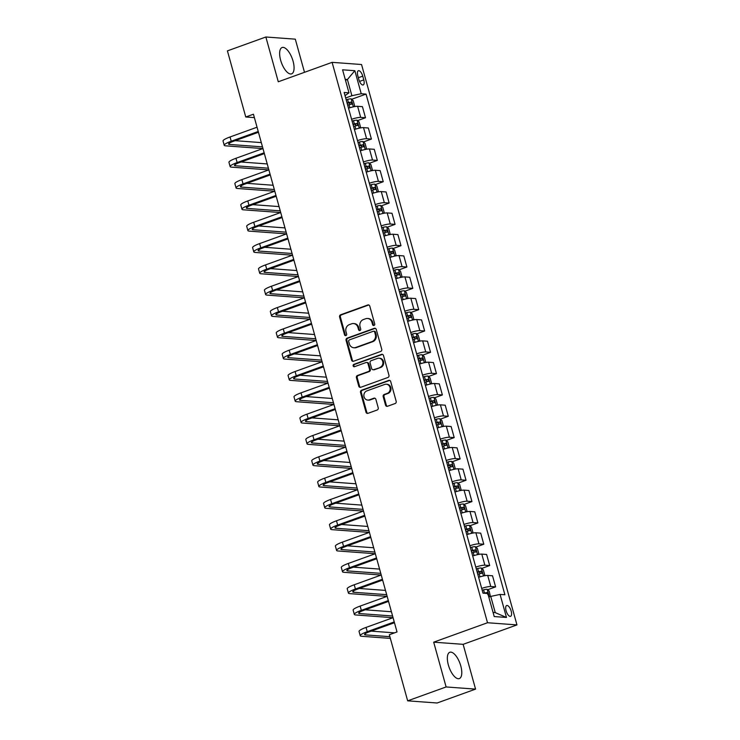 <?xml version="1.0" encoding="UTF-8"?>
<svg xmlns="http://www.w3.org/2000/svg" width="740" height="740" viewBox="0 0 740 740"><rect width="100%" height="100%" fill="white"/><g stroke="black" fill="none" stroke-linecap="round" stroke-linejoin="round"><path stroke-width="1.11" d="M373.987 325.452A1.23 1.101 -85.8 0 0 374.718 323.898L369.778 306.11A1.758 1.582 -85.8 0 0 367.808 304.973L340.641 314.787A1.758 1.582 -85.8 0 0 339.595 317.007L344.526 334.795A1.23 1.101 -85.8 0 0 345.913 335.59A1.23 1.101 -85.8 0 0 346.644 334.036L346.006 331.733A5.643 5.051 -85.8 0 1 349.345 324.629L351.611 323.815A5.643 5.051 -85.8 0 1 353.517 323.546A5.643 5.051 -85.8 0 1 357.929 327.422L358.567 329.726A1.23 1.101 -85.8 0 0 359.945 330.521A1.23 1.101 -85.8 0 0 360.676 328.967L360.038 326.664A5.643 5.051 -85.8 0 1 363.386 319.56L365.653 318.746A5.643 5.051 -85.8 0 1 367.549 318.478A5.643 5.051 -85.8 0 1 371.961 322.353L372.599 324.657A1.23 1.101 -85.8 0 0 373.987 325.452A1.23 1.101 -85.8 0 1 373.395 324.721L372.599 324.657M460.77 665.889A14.005 5.781 70.1 0 0 449.809 652.264A14.005 5.781 70.1 0 0 448.357 664.973A14.005 5.781 70.1 0 0 459.318 678.599A14.005 5.781 70.1 0 0 460.77 665.889M293.058 61.142A14.005 5.781 70.1 0 0 282.097 47.517A14.005 5.781 70.1 0 0 280.645 60.227A14.005 5.781 70.1 0 0 291.606 73.852A14.005 5.781 70.1 0 0 293.058 61.142M511.183 611.12A5.744 2.368 70.1 0 0 506.687 605.524A5.744 2.368 70.1 0 0 506.086 610.74A5.744 2.368 70.1 0 0 510.591 616.327A5.744 2.368 70.1 0 0 511.183 611.12M385.54 405.141A1.758 1.582 -85.8 0 0 387.51 406.269L395.142 403.522A1.758 1.582 -85.8 0 0 396.178 401.302L390.702 381.544A1.758 1.582 -85.8 0 0 388.731 380.416L361.564 390.221A1.758 1.582 -85.8 0 0 360.519 392.44L365.995 412.199A1.758 1.582 -85.8 0 0 367.965 413.327L377.178 410.006A1.758 1.582 -85.8 0 0 378.223 407.786L375.874 399.332A1.758 1.582 -85.8 0 0 373.904 398.194L369.334 399.85A4.718 4.218 -85.8 0 1 367.752 400.072A4.718 4.218 -85.8 0 1 363.895 395.956A4.718 4.218 -85.8 0 1 366.855 390.887L384.735 384.43A4.718 4.218 -85.8 0 1 386.326 384.208A4.718 4.218 -85.8 0 1 390.184 388.324A4.718 4.218 -85.8 0 1 387.224 393.393L384.245 394.466A1.758 1.582 -85.8 0 0 383.2 396.686L385.54 405.141L386.336 405.196A1.758 1.582 -85.8 0 0 387.325 406.325M433.686 642.172L446.109 686.951L407.666 700.836L437.118 703L475.561 689.125L463.138 644.337L516.955 624.912L487.512 622.738L433.686 642.172L463.138 644.337M304.501 72.317L295.306 39.165L265.864 37L278.277 81.779L332.103 62.345L487.512 622.738M265.864 37L227.421 50.875L245.754 116.985L254.384 117.623M407.666 700.836L389.332 634.726L397.019 631.951L253.441 114.21L245.754 116.985M380.693 351.445A1.758 1.582 -85.8 0 0 381.738 349.225L376.262 329.466A1.758 1.582 -85.8 0 0 374.283 328.338L347.115 338.143A1.758 1.582 -85.8 0 0 346.07 340.363L351.555 360.121A1.758 1.582 -85.8 0 0 353.526 361.25L380.693 351.445M383.477 355.505L388.963 375.263A1.758 1.582 -85.8 0 1 387.917 377.483L360.75 387.288A1.758 1.582 -85.8 0 1 358.771 386.16L356.43 377.705A1.758 1.582 -85.8 0 1 357.476 375.485L368.492 371.508A1.758 1.582 -85.8 0 0 369.538 369.288L367.983 363.682A1.758 1.582 -85.8 0 0 366.004 362.545L354.534 366.689A1.23 1.101 -85.8 0 1 353.11 365.671A1.23 1.101 -85.8 0 1 353.887 364.348L381.507 354.377A1.758 1.582 -85.8 0 1 383.477 355.505M357.809 75.776L358.845 79.522A5.569 2.294 70.1 0 0 363.211 84.943A5.569 2.294 70.1 0 0 363.784 79.892L362.739 76.137A5.569 2.294 70.1 0 0 358.382 70.716A5.569 2.294 70.1 0 0 357.809 75.776M516.955 624.912L361.546 64.519L332.103 62.345M345.034 95.645L348.975 92.833L344.156 92.482L483.007 593.166L487.827 593.517L494.209 616.549L506.474 617.456L495.245 612.618L490.75 596.412L488.816 597.106M348.975 92.833L342.583 69.81L354.849 70.707L361.231 93.74L351.898 95.728L345.682 97.967M351.639 99.29L366.05 94.091L361.231 93.74M366.05 94.091L504.902 594.775L500.083 594.423L506.474 617.456M446.109 686.951L475.561 689.125M345.469 80.216L347.402 79.522L345.238 79.356M351.898 95.728L347.402 79.522L354.849 70.707M493.08 612.452L495.245 612.618M357.55 120.62L365.505 117.743L362.424 106.662L357.614 106.301A7.178 1.184 164.5 0 0 348.522 108.207M363.47 141.941L371.415 139.074L368.344 127.983L363.525 127.632A7.178 1.184 164.5 0 0 354.432 129.528M369.38 163.263L377.326 160.395L374.255 149.304L369.436 148.953A7.178 1.184 164.5 0 0 360.343 150.849M375.291 184.593L383.246 181.716L380.166 170.635L375.356 170.274A7.178 1.184 164.5 0 0 366.263 172.179M381.211 205.914L389.157 203.047L386.086 191.956L381.267 191.605A7.178 1.184 164.5 0 0 372.174 193.501M387.122 227.236L395.068 224.368L391.996 213.277L387.177 212.926A7.178 1.184 164.5 0 0 378.085 214.822M393.032 248.557L400.988 245.689L397.907 234.599L393.097 234.247A7.178 1.184 164.5 0 0 384.005 236.153M398.953 269.887L406.898 267.011L403.818 255.929L399.008 255.568A7.178 1.184 164.5 0 0 389.915 257.474M404.863 291.209L412.809 288.341L409.738 277.25L404.919 276.899A7.178 1.184 164.5 0 0 395.826 278.795M410.774 312.53L418.729 309.662L415.649 298.572L410.829 298.22A7.178 1.184 164.5 0 0 401.746 300.116M416.694 333.86L424.64 330.983L421.56 319.902L416.75 319.541A7.178 1.184 164.5 0 0 407.657 321.447M422.605 355.182L430.55 352.314L427.48 341.223L422.66 340.872A7.178 1.184 164.5 0 0 413.568 342.768M428.516 376.503L436.461 373.635L433.39 362.545L428.571 362.193A7.178 1.184 164.5 0 0 419.478 364.089M434.436 397.824L442.381 394.957L439.301 383.866L434.491 383.514A7.178 1.184 164.5 0 0 425.398 385.42M440.346 419.154L448.292 416.278L445.221 405.196L440.402 404.836A7.178 1.184 164.5 0 0 431.309 406.741M446.257 440.476L454.203 437.608L451.132 426.518L446.312 426.166A7.178 1.184 164.5 0 0 437.22 428.062M452.168 461.797L460.123 458.93L457.043 447.839L452.233 447.487A7.178 1.184 164.5 0 0 443.14 449.384M458.088 483.127L466.034 480.251L462.963 469.169L458.143 468.809A7.178 1.184 164.5 0 0 449.05 470.714M463.999 504.449L471.944 501.581L468.873 490.49L464.054 490.139A7.178 1.184 164.5 0 0 454.961 492.035M469.909 525.77L477.864 522.903L474.784 511.812L469.974 511.46A7.178 1.184 164.5 0 0 460.881 513.357M475.829 547.091L483.775 544.224L480.704 533.133L475.885 532.782A7.178 1.184 164.5 0 0 466.792 534.687M481.74 568.422L489.686 565.545L486.615 554.463L481.796 554.103A7.178 1.184 164.5 0 0 472.703 556.008M487.651 589.743L495.606 586.876L492.526 575.785L487.716 575.433A7.178 1.184 164.5 0 0 478.623 577.33M365.505 117.743L360.685 117.392A7.178 1.184 164.5 0 0 351.593 119.297M371.415 139.074L366.596 138.713A7.178 1.184 164.5 0 0 357.503 140.619M377.326 160.395L372.516 160.044A7.178 1.184 164.5 0 0 363.423 161.94M383.246 181.716L378.427 181.365A7.178 1.184 164.5 0 0 369.334 183.261M389.157 203.047L384.338 202.686A7.178 1.184 164.5 0 0 375.245 204.592M395.068 224.368L390.257 224.017A7.178 1.184 164.5 0 0 381.165 225.913M400.988 245.689L396.168 245.338A7.178 1.184 164.5 0 0 387.075 247.234M406.898 267.011L402.079 266.659A7.178 1.184 164.5 0 0 392.986 268.565M412.809 288.341L407.999 287.98A7.178 1.184 164.5 0 0 398.906 289.886M418.729 309.662L413.91 309.311A7.178 1.184 164.5 0 0 404.817 311.207M424.64 330.983L419.821 330.632A7.178 1.184 164.5 0 0 410.728 332.528M430.55 352.314L425.74 351.953A7.178 1.184 164.5 0 0 416.648 353.859M436.461 373.635L431.651 373.284A7.178 1.184 164.5 0 0 422.559 375.18M442.381 394.957L437.562 394.605A7.178 1.184 164.5 0 0 428.469 396.501M448.292 416.278L443.473 415.926A7.178 1.184 164.5 0 0 434.389 417.832M454.203 437.608L449.393 437.248A7.178 1.184 164.5 0 0 440.3 439.153M460.123 458.93L455.304 458.578A7.178 1.184 164.5 0 0 446.211 460.474M466.034 480.251L461.214 479.899A7.178 1.184 164.5 0 0 452.121 481.796M471.944 501.581L467.134 501.221A7.178 1.184 164.5 0 0 458.042 503.126M477.864 522.903L473.045 522.551A7.178 1.184 164.5 0 0 463.952 524.447M483.775 544.224L478.956 543.872A7.178 1.184 164.5 0 0 469.863 545.769M489.686 565.545L484.876 565.193A7.178 1.184 164.5 0 0 475.783 567.099M495.606 586.876L490.787 586.515A7.178 1.184 164.5 0 0 481.694 588.42M490.75 596.412L500.083 594.423M373.395 324.721L372.757 322.418A5.643 5.051 -85.8 0 0 368.344 318.533L367.549 318.478M353.517 323.546L354.312 323.602A5.643 5.051 -85.8 0 1 358.724 327.487L359.363 329.79A1.23 1.101 -85.8 0 0 359.936 330.521M368.798 304.982A1.758 1.582 -85.8 0 0 368.603 305.037L341.436 314.842A1.758 1.582 -85.8 0 0 340.391 317.062L345.321 334.85A1.23 1.101 -85.8 0 0 345.904 335.59M375.272 328.338A1.758 1.582 -85.8 0 0 375.078 328.394L347.911 338.199A1.758 1.582 -85.8 0 0 346.866 340.418L352.351 360.177A1.758 1.582 -85.8 0 0 353.332 361.305M374.662 332.066A1.23 1.101 -85.8 0 0 373.275 331.279L349.428 339.891A1.23 1.101 -85.8 0 0 348.697 341.445L349.373 343.869A5.643 5.051 -85.8 0 0 353.785 347.754A5.643 5.051 -85.8 0 0 355.69 347.486L371.989 341.603A5.643 5.051 -85.8 0 0 375.328 334.499L374.662 332.066L375.457 332.131A1.23 1.101 -85.8 0 0 374.486 331.279L373.691 331.224M353.785 347.754L354.58 347.809A5.643 5.051 -85.8 0 0 356.486 347.541L355.69 347.486M375.457 332.131L376.124 334.554A5.643 5.051 -85.8 0 1 372.784 341.658L356.486 347.541M366.605 362.461L367.401 362.526A1.758 1.582 -85.8 0 1 368.779 363.738L370.333 369.343A1.758 1.582 -85.8 0 1 369.288 371.563L358.271 375.541A1.758 1.582 -85.8 0 0 357.226 377.761L359.566 386.215A1.758 1.582 -85.8 0 0 360.556 387.344M382.497 354.377A1.758 1.582 -85.8 0 0 382.303 354.432L354.682 364.404A1.23 1.101 -85.8 0 0 354.525 366.698M379.925 367.382A4.718 4.218 -85.8 0 0 382.885 362.313A4.718 4.218 -85.8 0 0 379.028 358.197A4.718 4.218 -85.8 0 0 377.437 358.419L371.138 360.695A1.758 1.582 -85.8 0 0 370.093 362.914L371.647 368.52A1.758 1.582 -85.8 0 0 373.626 369.658L380.721 367.438A4.718 4.218 -85.8 0 0 383.681 362.378A4.718 4.218 -85.8 0 0 379.824 358.262L379.028 358.197M373.034 369.732L373.829 369.796A1.758 1.582 -85.8 0 0 374.421 369.713L373.626 369.658M380.721 367.438L374.421 369.713M386.326 384.208L387.122 384.273A4.718 4.218 -85.8 0 1 390.979 388.38A4.718 4.218 -85.8 0 1 388.019 393.449L385.041 394.522A1.758 1.582 -85.8 0 0 383.995 396.742L386.336 405.196M367.752 400.072L368.548 400.127A4.718 4.218 -85.8 0 0 370.13 399.905L369.334 399.85M374.893 398.203A1.758 1.582 -85.8 0 0 374.699 398.259L370.13 399.905M389.712 380.416A1.758 1.582 -85.8 0 0 389.527 380.471L362.36 390.276A1.758 1.582 -85.8 0 0 361.314 392.496L366.79 412.254A1.758 1.582 -85.8 0 0 367.78 413.382M353.961 106.708L354.617 105.783L353.193 100.668L351.13 98.846A4.755 0.786 164.5 0 0 347.569 99.382L346.172 99.733M347.634 105.015L349.03 104.664A4.755 0.786 -15.5 0 1 351.805 104.155L351.241 102.111A4.755 0.786 164.5 0 0 348.466 102.62L347.069 102.971M347.171 103.35L349.03 102.906L350.196 103.942M262.867 148.574L225.663 145.835A13.459 2.22 -15.5 0 1 224.22 145.271L223.045 141.007A13.459 2.22 -15.5 0 1 230.048 136.965L257.048 127.215M224.22 145.271A13.459 2.22 -15.5 0 1 231.232 141.229L258.232 131.48M258.445 132.266L233.22 141.377A8.973 1.48 164.5 0 0 228.549 144.069A8.973 1.48 164.5 0 0 229.511 144.448L262.496 146.871M235.144 140.683L261.312 142.607M359.881 128.029L360.528 127.104L359.104 121.989L357.041 120.167A4.755 0.786 164.5 0 0 353.48 120.703L352.083 121.055M353.544 126.346L354.95 125.994A4.755 0.786 -15.5 0 1 357.725 125.476L357.152 123.432A4.755 0.786 164.5 0 0 354.377 123.941L352.98 124.292M353.082 124.672L354.941 124.228L356.107 125.263M365.791 149.351L366.439 148.435L365.024 143.31L362.952 141.488A4.755 0.786 164.5 0 0 359.39 142.024L357.993 142.376M359.464 147.667L360.861 147.315A4.755 0.786 -15.5 0 1 363.636 146.807L363.072 144.753A4.755 0.786 164.5 0 0 360.288 145.271L358.891 145.623M359.002 145.993L360.852 145.558L362.026 146.585M371.702 170.681L372.35 169.756L370.934 164.641L368.871 162.819A4.755 0.786 164.5 0 0 365.31 163.355L363.914 163.697M365.375 168.988L366.772 168.637A4.755 0.786 -15.5 0 1 369.547 168.128L368.983 166.084A4.755 0.786 164.5 0 0 366.207 166.593L364.811 166.944M364.913 167.314L366.772 166.879L367.937 167.915M268.786 169.895L231.574 167.157A13.459 2.22 -15.5 0 1 230.14 166.593L228.956 162.328A13.459 2.22 -15.5 0 1 235.958 158.286L262.959 148.537M230.14 166.593A13.459 2.22 -15.5 0 1 237.142 162.55L264.143 152.801M264.365 153.587L239.131 162.698A8.973 1.48 164.5 0 0 234.46 165.39A8.973 1.48 164.5 0 0 235.422 165.769L268.417 168.202M241.055 162.005L267.233 163.938M274.697 191.225L237.494 188.478A13.459 2.22 -15.5 0 1 236.051 187.914L234.867 183.649A13.459 2.22 -15.5 0 1 241.869 179.617L268.879 169.867M236.051 187.914A13.459 2.22 -15.5 0 1 243.053 183.881L270.054 174.131M270.276 174.917L245.042 184.029A8.973 1.48 164.5 0 0 240.38 186.721A8.973 1.48 164.5 0 0 241.332 187.09L274.327 189.523M246.966 183.335L273.143 185.259M280.608 212.547L243.405 209.809A13.459 2.22 -15.5 0 1 241.962 209.235L240.787 204.971A13.459 2.22 -15.5 0 1 247.789 200.938L274.79 191.188M241.962 209.235A13.459 2.22 -15.5 0 1 248.964 205.202L275.974 195.453M276.187 196.239L250.962 205.35A8.973 1.48 164.5 0 0 246.291 208.042A8.973 1.48 164.5 0 0 247.253 208.421L280.238 210.845M252.877 204.656L279.054 206.58M377.622 192.002L378.269 191.077L376.845 185.962L374.782 184.14A4.755 0.786 164.5 0 0 371.221 184.676L369.824 185.028M371.286 190.31L372.683 189.967A4.755 0.786 -15.5 0 1 375.467 189.449L374.893 187.405A4.755 0.786 164.5 0 0 372.118 187.914L370.721 188.265M370.823 188.644L372.683 188.201L373.848 189.237M286.528 233.868L249.315 231.13A13.459 2.22 -15.5 0 1 247.882 230.566L246.697 226.301A13.459 2.22 -15.5 0 1 253.7 222.259L280.7 212.51M247.882 230.566A13.459 2.22 -15.5 0 1 254.884 226.523L281.885 216.774M282.107 217.56L256.873 226.671A8.973 1.48 164.5 0 0 252.201 229.363A8.973 1.48 164.5 0 0 253.163 229.742L286.158 232.166M258.796 225.978L284.974 227.901M383.533 213.324L384.18 212.399L382.765 207.283L380.693 205.461A4.755 0.786 164.5 0 0 377.132 205.998L375.735 206.349M377.206 211.64L378.603 211.288A4.755 0.786 -15.5 0 1 381.378 210.771L380.813 208.726A4.755 0.786 164.5 0 0 378.029 209.244L376.632 209.587M376.743 209.966L378.593 209.531L379.768 210.558M389.444 234.645L390.091 233.729L388.676 228.605L386.613 226.782A4.755 0.786 164.5 0 0 383.052 227.319L381.655 227.67M383.117 232.961L384.513 232.61A4.755 0.786 -15.5 0 1 387.288 232.101L386.724 230.048A4.755 0.786 164.5 0 0 383.949 230.566L382.552 230.917M382.654 231.287L384.513 230.852L385.679 231.879M395.354 255.975L396.011 255.05L394.587 249.935L392.524 248.113A4.755 0.786 164.5 0 0 388.963 248.649L387.566 249.001M389.027 254.282L390.424 253.931A4.755 0.786 -15.5 0 1 393.208 253.422L392.635 251.378A4.755 0.786 164.5 0 0 389.86 251.887L388.463 252.238M388.565 252.618L390.424 252.174L391.589 253.21M401.274 277.296L401.922 276.371L400.507 271.256L398.435 269.434A4.755 0.786 164.5 0 0 394.873 269.971L393.476 270.322M394.947 275.613L396.344 275.262A4.755 0.786 -15.5 0 1 399.119 274.743L398.546 272.699A4.755 0.786 164.5 0 0 395.771 273.208L394.374 273.56M394.485 273.939L396.335 273.495L397.51 274.531M407.185 298.618L407.832 297.702L406.417 292.578L404.355 290.755A4.755 0.786 164.5 0 0 400.784 291.292L399.387 291.643M400.858 296.934L402.255 296.583A4.755 0.786 -15.5 0 1 405.03 296.074L404.466 294.021A4.755 0.786 164.5 0 0 401.69 294.539L400.294 294.89M400.396 295.26L402.255 294.825L403.42 295.852M292.439 255.189L255.235 252.451A13.459 2.22 -15.5 0 1 253.792 251.887L252.608 247.623A13.459 2.22 -15.5 0 1 259.611 243.589L286.611 233.84M253.792 251.887A13.459 2.22 -15.5 0 1 260.795 247.854L287.795 238.104M288.017 238.891L262.783 247.993A8.973 1.48 164.5 0 0 258.112 250.684A8.973 1.48 164.5 0 0 259.074 251.064L292.069 253.496M264.707 247.299L290.885 249.232M298.35 276.519L261.146 273.782A13.459 2.22 -15.5 0 1 259.703 273.208L258.519 268.944A13.459 2.22 -15.5 0 1 265.531 264.911L292.531 255.161M259.703 273.208A13.459 2.22 -15.5 0 1 266.705 269.175L293.715 259.425M293.928 260.212L268.703 269.323A8.973 1.48 164.5 0 0 264.032 272.015A8.973 1.48 164.5 0 0 264.994 272.385L297.98 274.818M270.618 268.629L296.796 270.553M304.269 297.841L267.057 295.103A13.459 2.22 -15.5 0 1 265.623 294.539L264.439 290.274A13.459 2.22 -15.5 0 1 271.441 286.232L298.442 276.483M265.623 294.539A13.459 2.22 -15.5 0 1 272.625 290.496L299.626 280.747M299.848 281.533L274.614 290.644A8.973 1.48 164.5 0 0 269.943 293.336A8.973 1.48 164.5 0 0 270.905 293.715L303.89 296.139M276.538 289.95L302.716 291.875M310.18 319.162L272.977 316.424A13.459 2.22 -15.5 0 1 271.534 315.86L270.35 311.596A13.459 2.22 -15.5 0 1 277.352 307.553L304.353 297.804M271.534 315.86A13.459 2.22 -15.5 0 1 278.536 311.818L305.537 302.068M305.759 302.854L280.525 311.966A8.973 1.48 164.5 0 0 275.854 314.657A8.973 1.48 164.5 0 0 276.815 315.036L309.81 317.469M282.449 311.272L308.626 313.205M316.091 340.493L278.887 337.745A13.459 2.22 -15.5 0 1 277.445 337.181L276.261 332.917A13.459 2.22 -15.5 0 1 283.263 328.884L310.273 319.134M277.445 337.181A13.459 2.22 -15.5 0 1 284.447 333.148L311.457 323.399M311.67 324.185L286.436 333.296A8.973 1.48 164.5 0 0 281.774 335.988A8.973 1.48 164.5 0 0 282.736 336.358L315.721 338.791M288.36 332.602L314.537 334.526M413.096 319.948L413.753 319.023L412.328 313.908L410.265 312.086A4.755 0.786 164.5 0 0 406.704 312.622L405.307 312.964M406.769 318.256L408.166 317.904A4.755 0.786 -15.5 0 1 410.94 317.395L410.376 315.351A4.755 0.786 164.5 0 0 407.601 315.86L406.204 316.211M406.306 316.581L408.166 316.147L409.331 317.183M322.011 361.814L284.798 359.076A13.459 2.22 -15.5 0 1 283.364 358.502L282.18 354.238A13.459 2.22 -15.5 0 1 289.183 350.205L316.183 340.456M283.364 358.502A13.459 2.22 -15.5 0 1 290.367 354.469L317.368 344.72M317.58 345.506L292.356 354.617A8.973 1.48 164.5 0 0 287.684 357.309A8.973 1.48 164.5 0 0 288.646 357.688L321.632 360.112M294.279 353.924L320.457 355.848M419.016 341.269L419.663 340.345L418.248 335.229L416.176 333.407A4.755 0.786 164.5 0 0 412.615 333.943L411.218 334.295M412.689 339.577L414.086 339.235A4.755 0.786 -15.5 0 1 416.861 338.716L416.287 336.672A4.755 0.786 164.5 0 0 413.512 337.181L412.115 337.532M412.217 337.912L414.076 337.468L415.251 338.504M327.922 383.135L290.718 380.397A13.459 2.22 -15.5 0 1 289.275 379.833L288.091 375.569A13.459 2.22 -15.5 0 1 295.094 371.526L322.094 361.777M289.275 379.833A13.459 2.22 -15.5 0 1 296.278 375.791L323.278 366.041M323.5 366.827L298.266 375.939A8.973 1.48 164.5 0 0 293.595 378.63A8.973 1.48 164.5 0 0 294.557 379.01L327.552 381.433M300.19 375.245L326.368 377.169M424.927 362.591L425.574 361.666L424.159 356.55L422.096 354.728A4.755 0.786 164.5 0 0 418.526 355.265L417.129 355.616M418.6 360.907L419.996 360.556A4.755 0.786 -15.5 0 1 422.771 360.038L422.207 357.993A4.755 0.786 164.5 0 0 419.432 358.512L418.035 358.854M418.137 359.233L419.996 358.798L421.162 359.825M333.832 404.456L296.629 401.718A13.459 2.22 -15.5 0 1 295.186 401.154L294.002 396.89A13.459 2.22 -15.5 0 1 301.004 392.857L328.014 383.107M295.186 401.154A13.459 2.22 -15.5 0 1 302.188 397.121L329.189 387.371M329.411 388.158L304.177 397.26A8.973 1.48 164.5 0 0 299.515 399.952A8.973 1.48 164.5 0 0 300.468 400.331L333.463 402.764M306.101 396.566L332.279 398.499M430.837 383.912L431.494 382.996L430.07 377.872L428.007 376.05A4.755 0.786 164.5 0 0 424.446 376.586L423.049 376.938M424.51 382.229L425.907 381.877A4.755 0.786 -15.5 0 1 428.682 381.368L428.118 379.315A4.755 0.786 164.5 0 0 425.343 379.833L423.946 380.184M424.048 380.554L425.907 380.12L427.072 381.146M339.743 425.787L302.54 423.049A13.459 2.22 -15.5 0 1 301.106 422.475L299.922 418.211A13.459 2.22 -15.5 0 1 306.924 414.178L333.925 404.429M301.106 422.475A13.459 2.22 -15.5 0 1 308.108 418.442L335.109 408.693M335.322 409.479L310.097 418.59A8.973 1.48 164.5 0 0 305.426 421.282A8.973 1.48 164.5 0 0 306.388 421.652L339.373 424.085M312.021 417.897L338.189 419.821M436.757 405.243L437.405 404.318L435.98 399.202L433.918 397.38A4.755 0.786 164.5 0 0 430.356 397.917L428.96 398.268M430.43 403.55L431.827 403.198A4.755 0.786 -15.5 0 1 434.602 402.69L434.029 400.645A4.755 0.786 164.5 0 0 431.254 401.154L429.857 401.506M429.959 401.885L431.818 401.441L432.993 402.477M345.663 447.108L308.45 444.37A13.459 2.22 -15.5 0 1 307.017 443.806L305.833 439.542A13.459 2.22 -15.5 0 1 312.835 435.499L339.836 425.75M307.017 443.806A13.459 2.22 -15.5 0 1 314.019 439.764L341.02 430.014M341.242 430.8L316.008 439.911A8.973 1.48 164.5 0 0 311.337 442.603A8.973 1.48 164.5 0 0 312.299 442.983L345.293 445.406M317.932 439.218L344.109 441.142M442.668 426.564L443.315 425.639L441.9 420.524L439.828 418.701A4.755 0.786 164.5 0 0 436.267 419.238L434.87 419.589M436.341 424.88L437.738 424.529A4.755 0.786 -15.5 0 1 440.513 424.011L439.949 421.967A4.755 0.786 164.5 0 0 437.174 422.475L435.768 422.827M435.879 423.206L437.729 422.762L438.903 423.798M351.574 468.429L314.371 465.691A13.459 2.22 -15.5 0 1 312.928 465.127L311.743 460.863A13.459 2.22 -15.5 0 1 318.746 456.821L345.756 447.071M312.928 465.127A13.459 2.22 -15.5 0 1 319.93 461.085L346.93 451.335M347.153 452.121L321.918 461.233A8.973 1.48 164.5 0 0 317.257 463.925A8.973 1.48 164.5 0 0 318.209 464.304L351.204 466.737M323.843 460.539L350.02 462.472M448.579 447.885L449.236 446.969L447.811 441.845L445.748 440.023A4.755 0.786 164.5 0 0 442.187 440.559L440.79 440.911M442.252 446.202L443.649 445.85A4.755 0.786 -15.5 0 1 446.424 445.341L445.859 443.288A4.755 0.786 164.5 0 0 443.084 443.806L441.688 444.157M441.789 444.527L443.649 444.093L444.814 445.119M454.499 469.216L455.146 468.291L453.722 463.175L451.659 461.353A4.755 0.786 164.5 0 0 448.098 461.889L446.701 462.232M448.163 467.523L449.569 467.171A4.755 0.786 -15.5 0 1 452.344 466.663L451.77 464.618A4.755 0.786 164.5 0 0 448.995 465.127L447.598 465.479M447.7 465.849L449.559 465.414L450.725 466.45M460.41 490.537L461.057 489.612L459.642 484.497L457.57 482.674A4.755 0.786 164.5 0 0 454.009 483.211L452.612 483.562M454.082 488.844L455.479 488.502A4.755 0.786 -15.5 0 1 458.254 487.984L457.69 485.94A4.755 0.786 164.5 0 0 454.906 486.448L453.509 486.8M453.62 487.179L455.47 486.735L456.645 487.771M466.32 511.858L466.968 510.933L465.553 505.818L463.49 503.996A4.755 0.786 164.5 0 0 459.929 504.532L458.532 504.884M459.993 510.174L461.39 509.823A4.755 0.786 -15.5 0 1 464.165 509.305L463.601 507.261A4.755 0.786 164.5 0 0 460.826 507.779L459.429 508.121M459.531 508.5L461.39 508.066L462.556 509.092M472.24 533.179L472.888 532.264L471.463 527.139L469.401 525.317A4.755 0.786 164.5 0 0 465.839 525.853L464.443 526.205M465.904 531.496L467.301 531.144A4.755 0.786 -15.5 0 1 470.085 530.635L469.512 528.582A4.755 0.786 164.5 0 0 466.737 529.1L465.34 529.452M465.442 529.822L467.301 529.387L468.466 530.413M357.485 489.76L320.281 487.013A13.459 2.22 -15.5 0 1 318.838 486.448L317.664 482.184A13.459 2.22 -15.5 0 1 324.666 478.151L351.667 468.401M318.838 486.448A13.459 2.22 -15.5 0 1 325.85 482.415L352.851 472.666M353.063 473.452L327.839 482.563A8.973 1.48 164.5 0 0 323.167 485.255A8.973 1.48 164.5 0 0 324.129 485.625L357.115 488.058M329.762 481.87L355.931 483.793M363.405 511.081L326.192 508.343A13.459 2.22 -15.5 0 1 324.758 507.77L323.574 503.505A13.459 2.22 -15.5 0 1 330.577 499.472L357.577 489.723M324.758 507.77A13.459 2.22 -15.5 0 1 331.761 503.737L358.761 493.987M358.983 494.773L333.749 503.885A8.973 1.48 164.5 0 0 329.078 506.576A8.973 1.48 164.5 0 0 330.04 506.955L363.035 509.379M335.673 503.191L361.851 505.115M369.315 532.402L332.112 529.664A13.459 2.22 -15.5 0 1 330.669 529.1L329.485 524.836A13.459 2.22 -15.5 0 1 336.487 520.793L363.497 511.044M330.669 529.1A13.459 2.22 -15.5 0 1 337.671 525.058L364.672 515.308M364.894 516.095L339.66 525.206A8.973 1.48 164.5 0 0 334.998 527.898A8.973 1.48 164.5 0 0 335.951 528.277L368.946 530.7M341.584 524.512L367.762 526.436M375.226 553.724L338.023 550.986A13.459 2.22 -15.5 0 1 336.58 550.421L335.405 546.157A13.459 2.22 -15.5 0 1 342.407 542.124L369.408 532.375M336.58 550.421A13.459 2.22 -15.5 0 1 343.582 546.388L370.592 536.639M370.805 537.425L345.58 546.527A8.973 1.48 164.5 0 0 340.909 549.219A8.973 1.48 164.5 0 0 341.871 549.598L374.856 552.031M347.495 545.833L373.672 547.766M381.146 575.054L343.934 572.316A13.459 2.22 -15.5 0 1 342.5 571.743L341.316 567.478A13.459 2.22 -15.5 0 1 348.318 563.445L375.319 553.696M342.5 571.743A13.459 2.22 -15.5 0 1 349.502 567.71L376.503 557.96M376.725 558.746L351.491 567.857A8.973 1.48 164.5 0 0 346.82 570.549A8.973 1.48 164.5 0 0 347.782 570.919L380.776 573.352M353.415 567.164L379.592 569.088M478.151 554.51L478.799 553.585L477.383 548.47L475.311 546.647A4.755 0.786 164.5 0 0 471.75 547.184L470.353 547.535M471.824 552.817L473.221 552.466A4.755 0.786 -15.5 0 1 475.996 551.957L475.432 549.913A4.755 0.786 164.5 0 0 472.647 550.421L471.25 550.773M471.362 551.152L473.212 550.708L474.386 551.744M387.057 596.375L349.854 593.637A13.459 2.22 -15.5 0 1 348.411 593.073L347.226 588.809A13.459 2.22 -15.5 0 1 354.229 584.766L381.23 575.017M348.411 593.073A13.459 2.22 -15.5 0 1 355.413 589.031L382.414 579.281M382.636 580.067L357.401 589.179A8.973 1.48 164.5 0 0 352.73 591.87A8.973 1.48 164.5 0 0 353.692 592.25L386.687 594.673M359.325 588.485L385.503 590.409M484.062 575.831L484.709 574.906L483.294 569.791L481.231 567.969A4.755 0.786 164.5 0 0 477.67 568.505L476.273 568.857M477.735 574.148L479.132 573.796A4.755 0.786 -15.5 0 1 481.907 573.278L481.342 571.234A4.755 0.786 164.5 0 0 478.567 571.743L477.171 572.094M477.272 572.473L479.132 572.029L480.297 573.065M392.968 617.697L355.764 614.959A13.459 2.22 -15.5 0 1 354.321 614.394L353.137 610.13A13.459 2.22 -15.5 0 1 360.149 606.088L387.15 596.338M354.321 614.394A13.459 2.22 -15.5 0 1 361.324 610.352L388.334 600.602M388.546 601.389L363.322 610.5A8.973 1.48 164.5 0 0 358.65 613.192A8.973 1.48 164.5 0 0 359.612 613.571L392.598 616.004M365.236 609.806L391.414 611.74M490.416 596.533L489.205 591.112L487.142 589.29A4.755 0.786 164.5 0 0 483.581 589.826L482.184 590.178M487.827 594.609L487.253 592.555A4.755 0.786 164.5 0 0 484.478 593.073L483.849 593.23M390.35 638.398L361.675 636.28A13.459 2.22 -15.5 0 1 360.241 635.716L359.057 631.451A13.459 2.22 -15.5 0 1 366.06 627.418L393.06 617.669M360.241 635.716A13.459 2.22 -15.5 0 1 367.243 631.683L394.244 621.933M394.466 622.719L369.232 631.831A8.973 1.48 164.5 0 0 364.561 634.522A8.973 1.48 164.5 0 0 365.523 634.892L389.878 636.687M371.156 631.137L394.531 632.857M360.685 117.392L357.614 106.301M366.596 138.713L363.525 127.632M372.516 160.044L369.436 148.953M378.427 181.365L375.356 170.274M384.338 202.686L381.267 191.605M390.257 224.017L387.177 212.926M396.168 245.338L393.097 234.247M402.079 266.659L399.008 255.568M407.999 287.98L404.919 276.899M413.91 309.311L410.829 298.22M419.821 330.632L416.75 319.541M425.74 351.953L422.66 340.872M431.651 373.284L428.571 362.193M437.562 394.605L434.491 383.514M443.473 415.926L440.402 404.836M449.393 437.248L446.312 426.166M455.304 458.578L452.233 447.487M461.214 479.899L458.143 468.809M467.134 501.221L464.054 490.139M473.045 522.551L469.974 511.46M478.956 543.872L475.885 532.782M484.876 565.193L481.796 554.103M490.787 586.515L487.716 575.433M358.345 77.719L362.739 76.137M359.538 81.418L363.784 79.892M372.757 322.418L371.961 322.353M359.363 329.79L358.567 329.726M358.724 327.487L357.929 327.422M345.321 334.85L344.526 334.795M340.391 317.062L339.595 317.007M341.436 314.842L340.641 314.787M368.603 305.037L367.808 304.973M352.351 360.177L351.555 360.121M346.866 340.418L346.07 340.363M347.911 338.199L347.115 338.143M375.078 328.394L374.283 328.338M372.784 341.658L371.989 341.603M376.124 334.554L375.328 334.499M359.566 386.215L358.771 386.16M357.226 377.761L356.43 377.705M358.271 375.541L357.476 375.485M369.288 371.563L368.492 371.508M370.333 369.343L369.538 369.288M368.779 363.738L367.983 363.682M354.682 364.404L353.887 364.348M382.303 354.432L381.507 354.377M383.995 396.742L383.2 396.686M385.041 394.522L384.245 394.466M388.019 393.449L387.224 393.393M374.699 398.259L373.904 398.194M366.79 412.254L365.995 412.199M361.314 392.496L360.519 392.44M362.36 390.276L361.564 390.221M389.527 380.471L388.731 380.416M353.378 106.828L351.176 98.892M348.466 102.62L347.569 99.382M349.891 107.753L349.03 104.664M349.03 102.906L351.241 102.111M230.048 136.965L231.232 141.229M229.178 143.255L229.511 144.448M359.298 128.149L357.096 120.213M354.377 123.941L353.48 120.703M355.801 129.075L354.95 125.994M354.941 124.228L357.152 123.432M365.209 149.471L363.007 141.534M360.288 145.271L359.39 142.024M361.712 150.396L360.861 147.315M360.852 145.558L363.072 144.753M371.119 170.801L368.918 162.856M366.207 166.593L365.31 163.355M367.632 171.726L366.772 168.637M366.772 166.879L368.983 166.084M235.958 158.286L237.142 162.55M235.089 164.576L235.422 165.769M241.869 179.617L243.053 183.881M241 185.897L241.332 187.09M247.789 200.938L248.964 205.202M246.919 207.219L247.253 208.421M377.039 192.123L374.838 184.186M372.118 187.914L371.221 184.676M373.543 193.047L372.683 189.967M372.683 188.201L374.893 187.405M253.7 222.259L254.884 226.523M252.83 228.549L253.163 229.742M382.95 213.444L380.749 205.507M378.029 209.244L377.132 205.998M379.454 214.369L378.603 211.288M378.593 209.531L380.813 208.726M388.861 234.774L386.659 226.829M383.949 230.566L383.052 227.319M385.374 235.699L384.513 232.61M384.513 230.852L386.724 230.048M394.781 256.096L392.579 248.159M389.86 251.887L388.963 248.649M391.284 257.021L390.424 253.931M390.424 252.174L392.635 251.378M400.692 277.417L398.49 269.48M395.771 273.208L394.873 269.971M397.195 278.342L396.344 275.262M396.335 273.495L398.546 272.699M406.602 298.738L404.401 290.802M401.69 294.539L400.784 291.292M403.106 299.663L402.255 296.583M402.255 294.825L404.466 294.021M259.611 243.589L260.795 247.854M258.741 249.87L259.074 251.064M265.531 264.911L266.705 269.175M264.661 271.192L264.994 272.385M271.441 286.232L272.625 290.496M270.572 292.522L270.905 293.715M277.352 307.553L278.536 311.818M276.483 313.843L276.815 315.036M283.263 328.884L284.447 333.148M282.403 335.164L282.736 336.358M412.522 320.068L410.321 312.123M407.601 315.86L406.704 312.622M409.026 320.993L408.166 317.904M408.166 316.147L410.376 315.351M289.183 350.205L290.367 354.469M288.313 356.486L288.646 357.688M418.433 341.39L416.232 333.453M413.512 337.181L412.615 333.943M414.937 342.315L414.086 339.235M414.076 337.468L416.287 336.672M295.094 371.526L296.278 375.791M294.224 377.816L294.557 379.01M424.344 362.711L422.142 354.775M419.432 358.512L418.526 355.265M420.847 363.636L419.996 360.556M419.996 358.798L422.207 357.993M301.004 392.857L302.188 397.121M300.144 399.138L300.468 400.331M430.264 384.042L428.062 376.096M425.343 379.833L424.446 376.586M426.767 384.967L425.907 381.877M425.907 380.12L428.118 379.315M306.924 414.178L308.108 418.442M306.055 420.459L306.388 421.652M436.175 405.363L433.973 397.426M431.254 401.154L430.356 397.917M432.678 406.288L431.827 403.198M431.818 401.441L434.029 400.645M312.835 435.499L314.019 439.764M311.966 441.789L312.299 442.983M442.085 426.684L439.884 418.748M437.174 422.475L436.267 419.238M438.589 427.609L437.738 424.529M437.729 422.762L439.949 421.967M318.746 456.821L319.93 461.085M317.886 463.111L318.209 464.304M447.996 448.005L445.795 440.069M443.084 443.806L442.187 440.559M444.509 448.93L443.649 445.85M443.649 444.093L445.859 443.288M453.916 469.336L451.714 461.39M448.995 465.127L448.098 461.889M450.42 470.261L449.569 467.171M449.559 465.414L451.77 464.618M459.827 490.657L457.625 482.721M454.906 486.448L454.009 483.211M456.33 491.582L455.479 488.502M455.47 486.735L457.69 485.94M465.738 511.978L463.536 504.042M460.826 507.779L459.929 504.532M462.25 512.903L461.39 509.823M461.39 508.066L463.601 507.261M471.658 533.309L469.456 525.363M466.737 529.1L465.839 525.853M468.161 534.234L467.301 531.144M467.301 529.387L469.512 528.582M324.666 478.151L325.85 482.415M323.796 484.432L324.129 485.625M330.577 499.472L331.761 503.737M329.707 505.753L330.04 506.955M336.487 520.793L337.671 525.058M335.618 527.084L335.951 528.277M342.407 542.124L343.582 546.388M341.538 548.405L341.871 549.598M348.318 563.445L349.502 567.71M347.449 569.726L347.782 570.919M477.568 554.63L475.367 546.693M472.647 550.421L471.75 547.184M474.072 555.555L473.221 552.466M473.212 550.708L475.432 549.913M354.229 584.766L355.413 589.031M353.359 591.057L353.692 592.25M483.479 575.951L481.277 568.015M478.567 571.743L477.67 568.505M479.992 576.876L479.132 573.796M479.132 572.029L481.342 571.234M360.149 606.088L361.324 610.352M359.279 612.378L359.612 613.571M489.297 596.93L487.198 589.336M484.478 593.073L483.581 589.826M485.135 593.323L487.253 592.555M366.06 627.418L367.243 631.683M365.19 633.699L365.523 634.892"/></g></svg>
